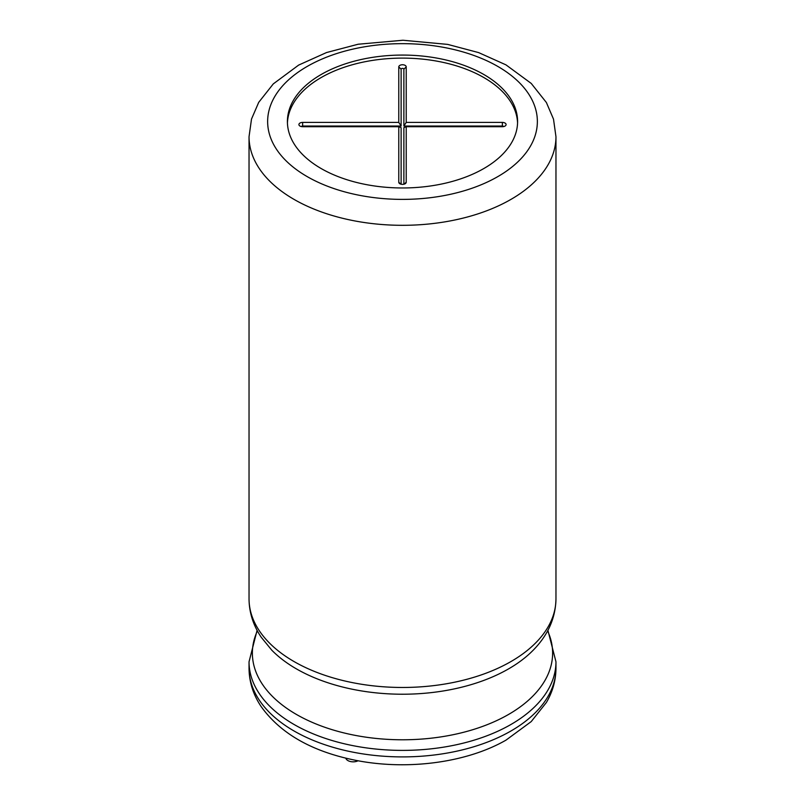 <?xml version="1.0" encoding="UTF-8"?>
<svg xmlns="http://www.w3.org/2000/svg" width="805" height="805" viewBox="0 0 805 805"><rect width="100%" height="100%" fill="white"/><g stroke="black" fill="none" stroke-linecap="round" stroke-linejoin="round"><path stroke-width="1.21" d="M517.565 123.044A115.095 66.453 0 0 0 402.5 58.111A115.095 66.453 0 0 0 287.435 123.044M406.223 66.906A3.723 2.143 0 0 0 402.5 64.752A3.723 2.143 0 0 0 398.777 66.906L398.777 122.41L302.63 122.41A3.723 2.143 0 0 0 299.309 123.598A3.723 2.143 0 0 0 299.641 125.842A3.723 2.143 0 0 0 302.63 126.707L398.777 126.707L398.777 182.222A3.723 2.143 0 0 0 399.501 183.5A3.723 2.143 0 0 0 405.499 183.5A3.723 2.143 0 0 0 406.223 182.222L406.223 126.707L502.37 126.707A3.723 2.143 0 0 0 505.359 125.842A3.723 2.143 0 0 0 505.691 123.598A3.723 2.143 0 0 0 502.37 122.41L406.223 122.41L406.223 66.906L403.879 69.18A1.379 0.795 0 0 0 402.5 68.385A1.379 0.795 0 0 0 401.121 69.18L401.121 126.043L302.63 126.043A1.379 0.795 0 0 0 301.332 126.576M503.668 126.576A1.379 0.795 0 0 0 502.37 126.043L403.879 126.043L403.879 69.18M403.879 126.043L406.223 122.41M403.879 184.214L403.879 127.633L406.223 126.707M398.777 126.707L401.121 127.633L401.121 184.214M401.121 126.043L398.777 122.41M290.253 136.216A115.095 66.453 0 0 0 321.115 168.517A115.095 66.453 0 0 0 377.062 186.327A115.095 66.453 0 0 0 517.595 121.525A115.095 66.453 0 0 0 402.5 55.072A115.095 66.453 0 0 0 287.405 121.525A115.095 66.453 0 0 0 290.253 136.216M345.808 758.149A7.436 4.297 0 0 0 347.911 760.574A7.436 4.297 0 0 0 358.084 760.765M502.37 126.043L502.37 122.41M404.281 184.104L406.223 182.222M400.719 184.104L398.777 182.222M302.63 126.043L302.63 122.41M401.121 69.18L398.777 66.906M274.183 145.484A134.858 77.864 0 0 0 360.992 195.605A134.858 77.864 0 0 0 536.633 129.625A134.858 77.864 0 0 0 388.463 44.084A134.858 77.864 0 0 0 274.183 145.484M259.643 169.07A153.463 88.6 0 0 0 346.452 219.191A153.463 88.6 0 0 0 555.963 136.709L553.508 119.15L546.384 102.507L531.23 83.428L505.963 64.863L478.623 52.597L447.681 44.396L402.933 40.25L358.145 44.235L326.528 52.546L298.655 65.084L273.298 83.891L258.717 102.336L251.512 119.049L249.037 136.709A153.463 88.6 0 0 0 259.643 169.07M555.963 598.87C555.571 618.069 547.974 635.185 533.182 650.219A150.132 86.678 0 0 1 349.028 688.537A150.132 86.678 0 0 1 271.818 650.219L261.202 637.218C253.213 625.304 249.158 612.514 249.037 598.87A153.463 88.6 0 0 0 259.643 631.231A153.463 88.6 0 0 0 346.452 681.352A153.463 88.6 0 0 0 555.963 598.87L555.963 136.709M257.389 630.899A150.132 86.678 0 0 0 262.219 683.988A150.132 86.678 0 0 0 349.028 734.1A150.132 86.678 0 0 0 502.944 717.527A150.132 86.678 0 0 0 547.611 630.899M257.087 630.335L249.037 661.79A153.463 88.6 0 0 0 259.643 694.152A153.463 88.6 0 0 0 346.452 744.273A153.463 88.6 0 0 0 555.963 661.79L547.913 630.335M555.963 668.301C555.883 680.316 552.693 691.716 546.384 702.503L531.23 721.582L505.963 740.157C465.421 763.412 404.17 770.858 352.198 759.598C310.468 750.642 280.14 732.993 261.202 706.649C253.213 694.735 249.158 681.946 249.037 668.301A153.463 88.6 0 0 0 259.643 700.662A153.463 88.6 0 0 0 346.452 750.783A153.463 88.6 0 0 0 555.963 668.301L555.963 661.79M249.037 598.87L249.037 136.709M249.037 668.301L249.037 661.79"/></g></svg>
